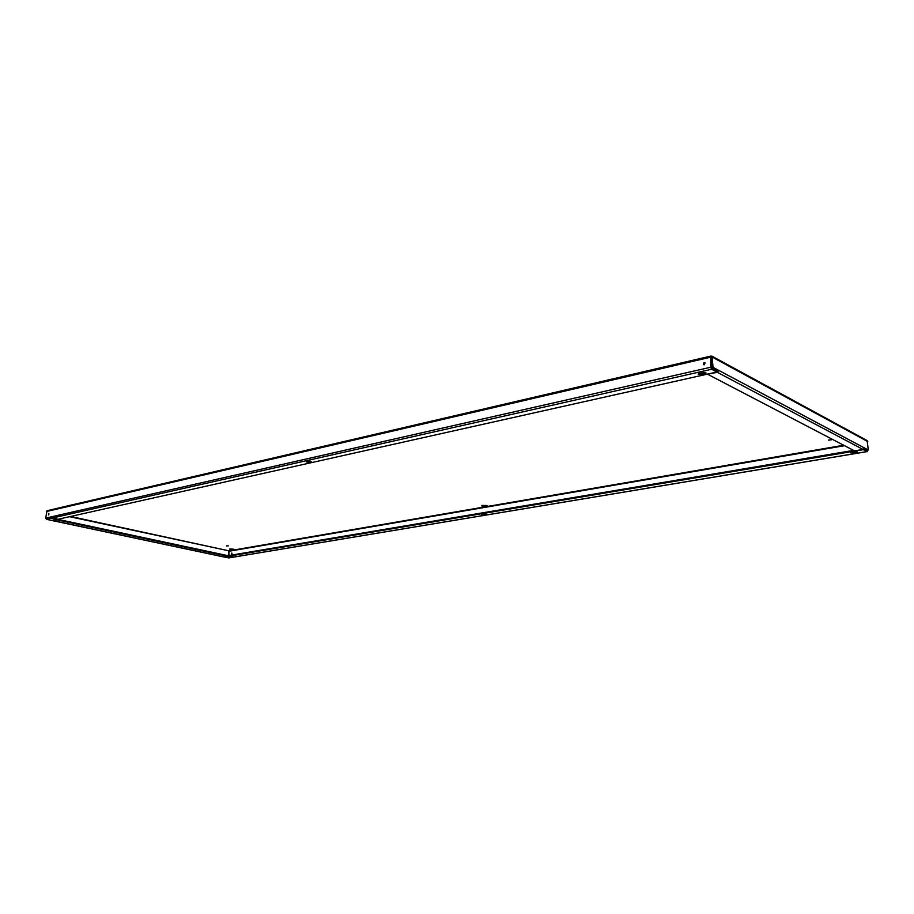 <?xml version="1.0" encoding="UTF-8"?>
<svg xmlns="http://www.w3.org/2000/svg" width="914" height="914" viewBox="0 0 914 914"><rect width="100%" height="100%" fill="white"/><g stroke="black" fill="none" stroke-linecap="round" stroke-linejoin="round"><path stroke-width="1.37" d="M711.606 369.267L716.839 372.032L52.281 520.557L46.523 519.335L45.7 518.101L46.991 510.709L710.852 356.072L710.715 367.245L711.606 369.267L46.523 519.335M306.281 461.856L311.308 461.707L308.452 462.507L306.281 461.856M699.176 373.518L703.117 372.638L706.065 373.038L701.118 374.523L698.182 374.123L699.176 373.518M52.921 518.821L56.908 518.786L52.921 518.821M705.174 372.558L699.039 373.552M713.046 367.348L868.3 450.008L867.146 440.594L712.063 356.22L713.046 367.348L712.052 367.577L711.709 357.58L711.092 357.157L711.275 367.542L716.793 370.993L716.839 372.032M310.234 461.273L306.967 461.707M55.777 518.432L53.903 518.604M864.187 448.454L868.3 450.008M233.664 549.2L229.722 548.994M486.934 505.488L481.815 505.431M226.455 545.909L228.317 545.841L226.455 545.909M230.008 549.702L234.213 549.543L230.008 549.702M828.324 440.125L831.569 439.748L828.324 440.125M482.021 506.23L487.368 505.853L482.021 506.23M69.613 516.684L228.98 550.845L228.946 555.529M228.968 557.86L224.021 556.969L863.387 449.642L867.192 451.596L867.5 450.145M863.821 449.003L866.975 450.682L867.123 450.008M231.985 553.21L231.745 554.272M231.596 554.341L231.768 553.05L231.596 554.341M711.001 357.214L710.852 356.072M48.488 514.97L48.728 513.508L48.488 514.97M704.363 364.766L703.757 364.697C703.026 363.429 703.414 362.744 704.911 362.641L704.363 364.766M48.75 514.776L48.968 513.839M705.162 362.847L704.054 364.789M231.265 556.203L229.323 556.615L232.933 556.569L231.265 556.203M854.921 451.733L850.34 452.784L856.281 452.43L857.309 451.973L854.921 451.733M484.649 513.759L481.792 514.376L486.271 514.239L484.649 513.759M231.608 556.169L230.956 556.26M855.584 451.653L852.008 452.213M485.106 513.714L483.472 513.954M227.517 555.769L853.55 450.396M712.063 356.22L711.161 356.117M712.052 367.577L717.821 370.638L718.815 370.421L717.376 372.329L707.95 374.02M228.763 551.188L228.5 555.598M864.278 447.86L862.999 449.437L854.464 450.865L707.973 374.432M716.816 371.404L717.821 370.638M52.498 520.512L223.256 556.797M223.542 556.866L227.495 556.203L56.759 519.826L52.886 520.683M227.495 556.203L227.529 555.575L57.765 519.335M843.702 445.255L228.98 550.845L70.606 516.467M229.208 551.211L844.536 445.689M866.529 450.442L867.135 450.339M46.328 511.543L710.384 357.248M710.715 367.245L45.7 518.101M867.032 451.573L228.569 557.928M712.703 357.351L867.763 441.565M862.999 449.437L717.376 372.329M483.929 513.908L483.917 514.639M856.235 451.642L856.281 452.43M852.659 452.144L852.716 453.024M231.299 556.226L231.265 556.843M308.486 461.673L308.452 462.507M705.025 372.604L705.06 373.643M701.084 373.483L701.118 374.523M55.114 518.581L55.046 519.278M228.774 557.928L867.192 451.596M52.738 520.683L223.393 556.866"/></g></svg>
